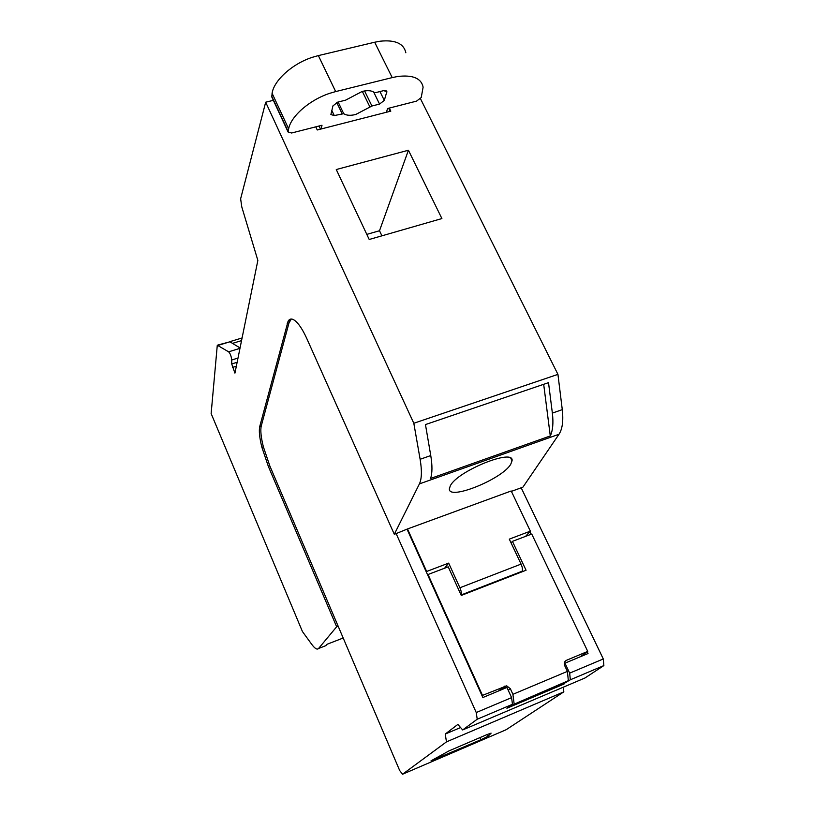 <?xml version="1.0" encoding="UTF-8"?>
<svg xmlns="http://www.w3.org/2000/svg" width="815" height="815" viewBox="0 0 815 815"><rect width="100%" height="100%" fill="white"/><g stroke="black" fill="none" stroke-linecap="round" stroke-linejoin="round"><path stroke-width="1.22" d="M336.656 626.776L318.563 648.485C317.147 649.962 314.875 648.587 311.748 644.359L302.447 631.564L211.136 413.562L217.289 345.214L228.618 351.825C230.217 353.374 231.246 356.094 231.735 359.986L231.715 363.948L234.934 373.117L257.856 260.423L241.79 206.939L240.629 198.789L265.68 102.211L413.816 423.26L420.122 459.283C422.017 470.652 421.783 478.853 419.409 483.896L394.307 534.273L306.99 338.989C303.628 331.542 300.287 326.031 296.966 322.455C292.942 318.339 289.977 317.931 288.082 321.253L259.781 426.367C258.793 430.717 259.496 437.706 261.89 447.313L268.339 466.374L336.656 626.776L338.154 626.205L269.806 465.874L263.367 446.824C260.973 437.217 260.28 430.238 261.279 425.878L288.979 322.964L291.291 319.022M318.563 648.485L325.806 645.674L326.958 644.308L343.186 638.013M511.382 491.374L522.914 487.156L559.009 434.252C562.432 428.996 563.522 420.785 562.279 409.639L557.939 374.37L420.489 98.747M394.307 534.273L396.151 533.601L476.245 712.544L477.213 719.227L462.665 729.945L457.857 724.423L445.224 734.06L446.477 741.874L402.529 774.25L399.666 770.501L338.154 626.205M459.915 587.768L521.07 564.102C522.486 567.393 522.802 569.777 522.028 571.274L461.056 594.981C461.697 593.524 461.321 591.12 459.915 587.768L448.668 563.114L426.653 571.468L407.5 528.955L396.151 533.601M407.5 528.955L511.199 490.976L530.361 531.146L525.563 536.372M510.771 464.193L512.044 460.832C514.632 447.873 457.062 471.101 450.277 485.913L449.381 488.715C447.904 501.082 502.356 479.179 510.771 464.193M430.758 455.565C432.408 465.579 432.347 473.209 430.575 478.466L550.288 435.944C552.835 430.554 553.528 422.944 552.366 413.103L548.515 382.663L425.461 424.574L430.758 455.565L420.122 459.283M557.939 374.37L413.816 423.26M315.762 126.845L317.239 129.982L390.813 111.135L389.305 108.079M273.361 100.327L265.68 102.211M336.269 169.53L369.205 239.488L441.893 218.563L408.427 150.235L336.269 169.53M231.715 363.948L237.134 362.278M228.618 351.825L239.967 348.351M218.308 345.326L229.922 341.801L240.048 347.944M217.921 345.02L229.922 341.801M531.136 534.253L529.893 531.655M521.182 487.788L603.294 658.958L569.665 673.139L564.968 663.176L588.023 653.528L587.197 651.786L579.985 656.89M521.07 564.102L509.294 539.133L530.361 531.146M426.653 571.468L426.296 571.947L482.857 697.538L506.95 687.452L511.596 697.63L476.245 712.544M407.194 529.546L426.296 571.947M550.288 435.944L543.687 384.303M271.874 97.128L272.078 93.246C274.034 80.267 292.473 63.621 312.583 57.233L318.37 55.593L335.678 91.586L329.861 93.277C309.629 99.848 290.853 116.28 288.642 128.831L288.082 131.999L291.597 133.008L322.007 125.255L321.079 128.994M386.402 112.266L387.583 108.517L416.536 101.131L421.223 97.556L423.117 87.154C421.284 78.26 412.808 74.705 397.689 76.488L392.209 77.598L374.666 42.237L318.37 55.593M335.678 91.586L392.209 77.598M375.919 92.564L383.651 90.638L386.86 91.637L384.303 100.408L379.546 104.076L371.935 106.011L355.717 114.497C350.481 115.771 346.487 115.506 343.726 113.692L334.272 115.557L330.88 114.538L332.948 105.889L337.716 102.13L345.611 100.153L362.206 91.433C367.585 90.17 371.599 90.506 374.258 92.431L375.919 92.564M390.161 111.309L388.653 108.242M381.919 235.83L379.505 230.747L408.427 150.235M379.505 230.747L366.801 234.384M319.032 126.009L320.509 129.137M563.328 687.177L563.817 691.864L506.166 729.71L402.529 774.25M603.294 658.958L603.864 665.58L570.337 679.781L563.888 683.581M462.665 729.945L584.946 677.999L603.864 665.58M511.066 542.882L512.431 541.364L531.737 534.029L587.737 651.399L587.197 651.786M564.968 663.176L564.275 663.685M570.337 679.781L569.665 673.139M448.668 563.114L444.623 568.208M522.028 571.274L521.182 572.14M477.213 719.227L512.462 704.303L511.596 697.63M512.462 704.303L506.899 708.245L564.082 683.999M427.661 574.993L428.028 574.514L482.48 695.389L482.042 695.735M405.85 52.771C403.802 43.511 395.234 39.65 380.126 41.208L374.666 42.237M460.577 727.55L445.224 734.06M563.817 691.864L446.477 741.874M488.144 736.169L491.109 733.143L486.963 734.6L448.963 750.9L431.013 760.843L480.86 739.755L488.144 736.169L487.36 734.427M512.431 541.364L526.062 570.245L461.27 595.449L448.23 566.832L428.028 574.514M510.292 705.831L568.35 680.678L567.393 671.387L512.91 694.319L510.363 688.736L506.696 685.833L482.48 695.389M567.393 671.387L564.815 665.906C563.736 663.176 564.418 661.25 566.853 660.13L564.978 661.485M587.737 651.399L566.853 660.13M505.025 685.965L498.464 691.008M508.265 690.315L510.363 688.736M514.112 703.651L512.91 694.319M510.475 706.228L564.286 683.408L568.35 680.678M559.009 434.252L419.409 483.896M562.279 409.639L552.366 413.103M232.581 367.402L236.33 366.241M231.735 359.986L237.99 358.06M241.546 340.619L232.499 343.37M268.339 466.374L269.806 465.874M261.89 447.313L263.367 446.824M259.781 426.367L261.279 425.878M287.216 323.504L288.979 322.964M461.086 595.052L521.926 571.386M272.078 93.246L288.642 128.831M271.589 95.936L288.103 131.449M331.807 110.402L334.272 115.557M336.707 102.456L342.045 113.58M338.123 102.028L343.726 113.692M362.329 91.402L369.949 107.05M364.58 90.944L371.935 106.011M373.637 91.993L379.546 104.076M379.953 91.555L384.303 100.408M385.903 90.597L386.779 92.38M434.996 758.408L435.383 759.295M480.86 739.755L479.913 737.626M242.086 337.96L229.789 341.689M288.082 321.253L289.845 320.713M510.862 458.376L512.044 460.832M271.589 96.506L288.082 131.999M386.524 90.964L386.86 91.637M501.704 689.653L506.696 685.833"/></g></svg>
